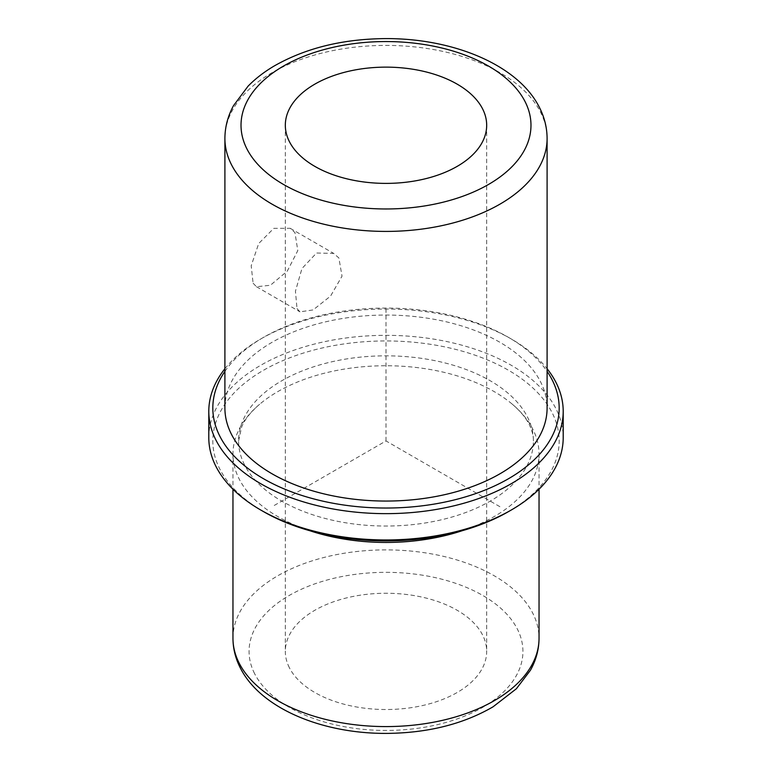 <?xml version="1.0" encoding="UTF-8"?>
<svg xmlns="http://www.w3.org/2000/svg" width="772" height="772" viewBox="0 0 772 772"><rect width="100%" height="100%" fill="white"/><g stroke="black" fill="none" stroke-linecap="round" stroke-linejoin="round"><path stroke-width="0.58" stroke-dasharray="3.86 2.9" d="M253.1 283.208L256.478 286.73L270.393 285.264L287.29 271.107L297.799 250.61L294.962 232.623L290.214 228.309L273.809 228.348L258.697 243.527L251.199 265.761L253.1 283.208M297.017 308.559L299.97 311.84L313.114 309.929L330.561 296.081L342.025 276.183L338.889 257.983L333.697 253.409L316.549 253.013L301.958 268.511L295.435 291.256L297.017 308.559M289.394 667.751A100.678 58.132 180 0 1 285.322 651.394A100.678 58.132 180 0 1 371.679 593.851A100.678 58.132 180 0 1 482.606 635.028A100.678 58.132 180 0 1 486.678 651.394A100.678 58.132 180 0 1 400.321 708.928A100.678 58.132 180 0 1 289.394 667.751M309.9 530.75A153.039 88.355 180 0 1 239.156 478.968A153.039 88.355 180 0 1 232.961 454.09A153.039 88.355 180 0 1 259.633 404.258A153.039 88.355 180 0 1 512.367 404.258A153.039 88.355 180 0 1 532.844 429.213A153.039 88.355 180 0 1 539.039 454.09A153.039 88.355 180 0 1 462.1 530.75M244.56 464.898A147.404 85.103 180 0 1 238.596 440.937A147.404 85.103 180 0 1 365.04 356.703A147.404 85.103 180 0 1 527.44 416.976A147.404 85.103 180 0 1 533.404 440.937A147.404 85.103 180 0 1 406.96 525.172A147.404 85.103 180 0 1 244.56 464.898M263.542 511.633A173.179 99.984 180 0 1 219.827 469.087A173.179 99.984 180 0 1 337.248 344.997A173.179 99.984 180 0 1 552.173 412.788A173.179 99.984 180 0 1 508.458 511.633M208.797 437.647A177.203 102.309 180 0 1 360.804 336.38A177.203 102.309 180 0 1 556.033 408.851A177.203 102.309 180 0 1 563.203 437.647M224.903 368.726A177.203 102.309 180 0 1 260.695 339.005A177.203 102.309 180 0 1 511.305 339.005A177.203 102.309 180 0 1 547.097 368.726M224.903 371.361A173.179 99.984 180 0 1 263.542 337.354A173.179 99.984 180 0 1 508.458 337.354A173.179 99.984 180 0 1 547.097 371.361M224.903 408.06A161.097 93.007 180 0 1 363.091 315.999A161.097 93.007 180 0 1 540.574 381.87A161.097 93.007 180 0 1 547.097 408.06M499.909 506.702L386 440.937L272.091 506.702M386 440.937L386 309.408M254.606 673.647A136.924 79.053 180 0 1 347.448 575.536A136.924 79.053 180 0 1 517.394 629.132A136.924 79.053 180 0 1 424.552 727.243A136.924 79.053 180 0 1 254.606 673.647M232.961 638.232A153.039 88.355 180 0 1 364.239 550.783A153.039 88.355 180 0 1 532.844 613.364A153.039 88.355 180 0 1 539.039 638.232M224.903 138.41A161.097 93.007 180 0 1 363.091 46.359A161.097 93.007 180 0 1 540.574 112.229A161.097 93.007 180 0 1 547.097 138.41M256.478 286.73L299.97 311.84M290.214 228.309L333.697 253.409M285.322 125.257L285.322 651.394M232.961 454.09L232.961 489.226M539.039 454.09L539.039 489.226M533.404 440.937C533.471 435.765 532.072 430.284 529.196 424.484C525.954 417.893 520.347 411.148 512.367 404.258M238.596 440.937L241.704 426.81C244.724 419.534 250.697 412.016 259.633 404.258M263.542 337.354L260.695 339.005M508.458 337.354L511.305 339.005M486.678 125.257L486.678 651.394"/><path stroke-width="1.16" d="M289.394 141.623A100.678 58.132 180 0 1 285.322 125.257A100.678 58.132 180 0 1 371.679 67.724A100.678 58.132 180 0 1 482.606 108.9A100.678 58.132 180 0 1 486.678 125.257A100.678 58.132 180 0 1 400.321 182.8A100.678 58.132 180 0 1 289.394 141.623M462.1 530.75A153.039 88.355 180 0 1 309.9 530.75M547.097 368.726A177.203 102.309 180 0 1 556.033 382.536A177.203 102.309 180 0 1 563.203 411.341L563.203 437.647A177.203 102.309 180 0 1 511.305 509.993L508.458 511.633A173.179 99.984 180 0 1 263.542 511.633L260.695 509.993A177.203 102.309 180 0 1 215.967 466.452A177.203 102.309 180 0 1 208.797 437.647L208.797 411.341A177.203 102.309 180 0 1 224.903 368.726M511.305 509.993A177.203 102.309 180 0 1 260.695 509.993M563.203 411.341A177.203 102.309 180 0 1 411.196 512.608A177.203 102.309 180 0 1 215.967 440.146A177.203 102.309 180 0 1 208.797 411.341M547.097 371.361A173.179 99.984 180 0 1 552.173 379.911A173.179 99.984 180 0 1 434.752 503.991A173.179 99.984 180 0 1 219.827 436.199A173.179 99.984 180 0 1 224.903 371.361M231.426 434.24A161.097 93.007 180 0 1 224.903 408.06L224.903 138.41A161.097 93.007 180 0 0 231.426 164.6A161.097 93.007 180 0 0 408.909 230.471A161.097 93.007 180 0 0 547.097 138.41L547.097 408.06A161.097 93.007 180 0 1 408.909 500.111A161.097 93.007 180 0 1 231.426 434.24M239.156 663.109A153.039 88.355 180 0 1 232.961 638.232C233.009 648.499 235.441 658.352 240.246 667.79C260.56 708.484 322.281 733.767 386.569 733.4C427.63 733.043 463.113 724.184 493.018 706.834L516.362 688.769L530.451 670.231C536.106 660.089 538.972 649.426 539.039 638.232A153.039 88.355 180 0 1 407.761 725.69A153.039 88.355 180 0 1 239.156 663.109M525.114 101.692A144.982 83.704 180 0 1 426.82 205.584A144.982 83.704 180 0 1 246.886 148.832A144.982 83.704 180 0 1 345.18 44.94A144.982 83.704 180 0 1 525.114 101.692M232.961 489.226L232.961 638.232M539.039 489.226L539.039 638.232M224.903 138.41C224.97 126.975 227.846 116.032 233.54 105.61L248.073 86.165C255.445 78.628 264.169 71.892 274.234 65.967C305.731 48.018 342.951 38.889 385.913 38.6C453.521 38.339 518.273 65.002 539.483 107.549C544.501 117.412 547.039 127.708 547.097 138.41"/></g></svg>
